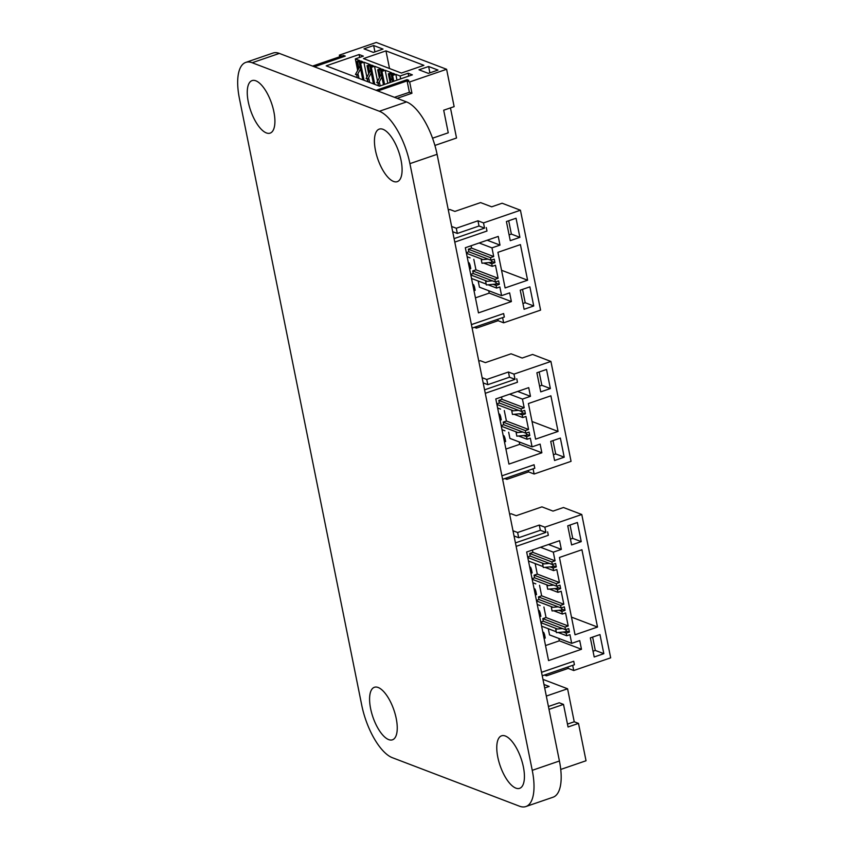 <?xml version="1.0" encoding="UTF-8"?>
<svg xmlns="http://www.w3.org/2000/svg" width="849" height="849" viewBox="0 0 849 849"><rect width="100%" height="100%" fill="white"/><g stroke="black" fill="none" stroke-linecap="round" stroke-linejoin="round"><path stroke-width="1.27" d="M392.312 757.679L519.492 806.2A47.035 18.752 -109 0 0 525.871 806.55A47.035 18.752 -109 0 0 532.249 770.33L409.918 163.645A47.035 18.752 -109 0 0 379.376 111.261L252.185 62.741A47.035 18.752 -109 0 0 245.807 62.391A47.035 18.752 -109 0 0 239.439 98.611L361.759 705.296A47.035 18.752 -109 0 0 392.312 757.679M525.871 806.55L553.039 797.222A47.035 18.752 -109 0 0 559.417 761.001L437.086 154.316A47.035 18.752 -109 0 0 406.533 101.922L279.353 53.413A47.035 18.752 -109 0 0 272.975 53.062L245.807 62.391M378.166 687.488A27.773 11.079 71 0 1 395.199 714.2A27.773 11.079 71 0 1 392.44 739.819A27.773 11.079 71 0 1 372.944 717.15A27.773 11.079 71 0 1 374.398 687.287A27.773 11.079 71 0 1 378.166 687.488M505.346 736.009A27.773 11.079 71 0 1 522.379 762.72A27.773 11.079 71 0 1 519.62 788.339A27.773 11.079 71 0 1 500.125 765.671A27.773 11.079 71 0 1 501.579 735.807A27.773 11.079 71 0 1 505.346 736.009M255.836 80.804A27.773 11.079 71 0 1 272.869 107.515A27.773 11.079 71 0 1 270.109 133.134A27.773 11.079 71 0 1 250.614 110.466A27.773 11.079 71 0 1 252.068 80.602A27.773 11.079 71 0 1 255.836 80.804M383.016 129.324A27.773 11.079 71 0 1 400.049 156.036A27.773 11.079 71 0 1 397.29 181.654A27.773 11.079 71 0 1 377.794 158.986A27.773 11.079 71 0 1 379.248 129.122A27.773 11.079 71 0 1 383.016 129.324M478.794 361.186L480.258 360.676L485.373 362.629L511.066 353.8L522.146 358.034L532.588 354.447L550.916 361.441L571.059 461.336L534.127 474.018L528.577 471.906L506.906 479.356L504.794 478.549M482.126 377.688L486.753 379.461L508.434 372.011L513.974 374.122L550.916 361.441M486.753 379.461L487.814 384.671L509.485 377.221L515.035 379.333L513.974 374.122M483.177 382.899L487.814 384.671M508.434 372.011L509.485 377.221M484.577 389.829L515.035 379.333M534.095 464.774L501.918 475.833L534.053 464.753L534.796 468.245L502.619 479.303M533.076 468.839L534.127 474.018M528.407 403.54L550.895 395.814L558.069 431.43L535.592 439.156L528.407 403.54M508.944 464.095L541.864 452.793L540.113 444.101L532.079 446.861L530.328 438.169L527.112 439.273L526.592 436.673L529.797 435.569L529.097 432.088L525.892 433.192L525.361 430.592L528.577 429.488L525.945 416.456L522.74 417.559L522.209 414.949L525.425 413.845L524.724 410.375L521.509 411.478L520.989 408.868L524.194 407.764L522.443 399.083L530.476 396.324L528.725 387.632L495.805 398.945L508.944 464.095M536.886 372.764L546.523 369.453L550.375 388.555L540.739 391.867L536.886 372.764M550.725 441.384L560.361 438.073L564.214 457.187L554.577 460.498L550.725 441.384M528.29 470.484L528.577 471.906M485.278 393.299L517.455 382.252L516.754 378.771M532.026 421.497L558.069 431.43M505.908 449.068L519.694 444.335L519.217 441.958M541.864 452.793L519.694 444.335M532.079 446.861L509.92 438.402L508.668 432.237M530.476 396.324L517.667 391.431M522.443 399.083L509.633 394.191M527.112 439.273L518.527 436.004M502.003 429.679L504.953 430.804M524.194 407.764L502.035 399.317L501.557 396.971M526.592 436.673L523.61 435.526L516.839 436.153L516.139 432.682L517.264 432.29L501.303 426.209M520.989 408.868L498.819 400.42L502.035 399.317M526.231 433.075L526.667 435.25L523.61 435.526M529.797 435.569L526.476 434.295M521.509 411.478L499.35 403.02L498.819 400.42M525.892 433.192L503.722 424.744L503.202 422.133L506.418 421.03L504.295 410.523M525.425 413.845L522.103 412.582M525.361 430.592L503.202 422.133M522.209 414.949L519.227 413.813L512.456 414.439L511.756 410.958L512.881 410.576L496.92 404.485M521.848 411.362L522.294 413.537L519.227 413.813M528.577 429.488L506.418 421.03M522.74 417.559L514.144 414.28M497.62 407.966L500.57 409.091M539.157 371.979L541.853 385.308L550.375 388.555M539.571 386.093L541.853 385.308M552.996 440.599L555.692 453.939L564.214 457.187M553.41 454.714L555.692 453.939M506.609 477.934L506.906 479.356M501.175 425.614L503.722 424.744M496.803 403.901L499.35 403.02M522.91 432.056L516.139 432.682M518.527 410.343L511.756 410.958M498.798 413.824L499.721 414.174L500.56 416.35L501.26 419.831L500.093 420.234M500.56 416.35L499.392 416.753M503.181 435.537L504.094 435.887L504.943 438.073L503.775 438.477M504.943 438.073L505.643 441.544L504.476 441.947M448.304 209.968L449.779 209.47L454.894 211.412L480.587 202.593L491.677 206.816L502.109 203.229L520.437 210.223L540.58 310.118L503.648 322.811L498.108 320.699L476.427 328.139L474.315 327.343M451.636 226.471L456.284 228.243L477.966 220.793L483.506 222.916L520.437 210.223M456.284 228.243L457.335 233.454L479.016 226.004L484.556 228.126L483.506 222.916M452.687 231.681L457.335 233.454M477.966 220.793L479.016 226.004M454.088 238.622L484.556 228.126M471.418 324.583L503.627 313.557L504.327 317.038L472.129 328.096M502.597 317.622L503.648 322.811M497.928 252.323L520.416 244.597L527.6 280.212L505.113 287.938L497.928 252.323M478.465 312.878L511.385 301.575L509.633 292.884L501.6 295.643L499.849 286.962L496.633 288.066L496.113 285.455L499.329 284.351L498.628 280.881L495.413 281.985L494.882 279.374L498.098 278.27L495.476 265.238L492.261 266.342L491.73 263.742L494.946 262.638L494.245 259.157L491.03 260.261L490.51 257.661L493.715 256.557L491.964 247.866L499.997 245.106L498.246 236.425L465.326 247.728L478.465 312.878M506.407 221.547L516.043 218.235L519.896 237.349L510.26 240.66L506.407 221.547M520.246 290.167L529.882 286.856L533.734 305.969L524.098 309.28L520.246 290.167M497.811 319.266L498.108 320.699M471.428 324.615L503.627 313.557M454.788 242.092L486.986 231.034L486.286 227.564M501.557 270.279L527.6 280.212M475.429 297.85L489.215 293.117L488.737 290.74M511.385 301.575L489.215 293.117M501.6 295.643L479.441 287.185L478.199 281.03M499.997 245.106L487.188 240.225M491.964 247.866L479.154 242.984M496.633 288.066L488.048 284.786M486.18 284.075L474.474 279.586M493.715 256.557L471.556 248.099L471.078 245.754M496.113 285.455L493.131 284.319L486.36 284.946L485.66 281.465L486.785 281.083L470.824 274.991M490.51 257.661L468.34 249.203L471.556 248.099M495.752 281.868L496.187 284.033L493.131 284.319M499.329 284.351L495.996 283.088M491.03 260.261L468.871 251.813L468.34 249.203M495.413 281.985L473.254 273.527L472.723 270.916L475.939 269.812L473.816 259.306M494.946 262.638L491.624 261.365M494.882 279.374L472.723 270.916M491.73 263.742L488.748 262.596L481.977 263.222L481.277 259.752L482.402 259.359L466.441 253.278M491.38 260.144L491.815 262.32L488.748 262.596M498.098 278.27L475.939 269.812M492.261 266.342L483.675 263.063M467.141 256.748L470.091 257.873M508.689 220.761L511.374 234.091L519.896 237.349M509.092 234.876L511.374 234.091M522.517 289.392L525.213 302.722L533.734 305.969M522.931 303.507L525.213 302.722M476.14 326.716L476.427 328.139M470.707 274.397L473.254 273.527M466.324 252.684L468.871 251.813M486.18 284.054L471.524 278.461M492.431 280.839L485.66 281.465M488.048 259.125L481.277 259.752M468.319 262.606L469.242 262.957L470.081 265.143L470.781 268.613L469.614 269.016M470.081 265.143L468.913 265.535M472.702 284.319L473.615 284.67L474.464 286.856L473.296 287.259M474.464 286.856L475.164 290.337L473.997 290.729M509.655 514.239L511.119 513.741L516.234 515.693L541.927 506.864L553.007 511.098L563.449 507.511L581.777 514.494L610.675 657.826L573.744 670.519L568.204 668.407L546.523 675.846L544.421 675.051M512.987 530.752L517.625 532.514L539.295 525.075L544.846 527.187L581.777 514.494M517.625 532.514L518.675 537.735L540.346 530.285L545.896 532.397L544.846 527.187M514.038 535.963L518.675 537.735M539.295 525.075L540.346 530.285M515.439 542.893L545.896 532.397M541.524 672.291L573.722 661.265L574.423 664.746L542.235 675.793M572.693 665.329L573.744 670.519M559.449 557.464L581.926 549.738L597.516 627.05L575.038 634.776L559.449 557.464M548.56 660.586L581.48 649.283L579.729 640.592L571.695 643.351L569.944 634.67L566.739 635.774L566.209 633.163L569.424 632.059L568.724 628.589L565.508 629.693L564.988 627.082L568.193 625.978L565.572 612.946L562.356 614.05L561.836 611.45L565.041 610.346L564.341 606.865L561.136 607.969L560.605 605.369L563.821 604.265L561.189 591.233L557.973 592.337L557.453 589.726L560.669 588.622L559.969 585.152L556.753 586.256L556.222 583.645L559.438 582.541L556.806 569.52L553.601 570.624L553.07 568.013L556.286 566.909L555.586 563.439L552.37 564.543L551.85 561.932L555.055 560.828L553.304 552.147L561.338 549.388L559.587 540.696L526.667 552.009L548.56 660.586M567.748 525.818L577.384 522.506L581.236 541.62L571.6 544.931L567.748 525.818M590.342 637.875L599.978 634.574L603.83 653.677L594.194 656.988L590.342 637.875M567.917 666.974L568.204 668.407M541.535 672.323L573.722 661.265M516.139 546.363L548.327 535.305L547.626 531.835M571.473 617.117L597.516 627.05M545.525 645.558L559.321 640.825L558.833 638.448M581.48 649.283L559.321 640.825M571.695 643.351L549.536 634.903L548.295 628.738M561.338 549.388L548.528 544.496M553.304 552.147L540.495 547.255M566.739 635.774L558.143 632.494M556.286 631.783L544.57 627.305M555.055 560.828L532.896 552.37L532.419 550.025M566.209 633.163L563.227 632.027L556.456 632.654L555.755 629.173L556.88 628.791L540.919 622.699M551.85 561.932L529.68 553.474L532.896 552.37M565.848 629.576L566.294 631.741L563.227 632.027M569.424 632.059L566.103 630.796M552.37 564.543L530.211 556.084L529.68 553.474M565.508 629.693L543.349 621.235L542.819 618.624L546.034 617.52L543.912 607.014M556.286 566.909L552.964 565.646M564.988 627.082L542.819 618.624M553.07 568.013L550.088 566.877L543.318 567.503L542.617 564.023L543.742 563.64L527.781 557.549M552.72 564.426L553.155 566.591L550.088 566.877M568.193 625.978L546.034 617.52M553.601 570.624L545.016 567.344M543.148 566.633L531.432 562.144M562.356 614.05L553.771 610.781M537.237 604.456L540.187 605.581M559.438 582.541L537.279 574.094L535.157 563.587M561.836 611.45L558.844 610.314L552.073 610.93L551.372 607.459L552.497 607.067L536.536 600.986M556.222 583.645L534.063 575.197L537.279 574.094M561.476 607.852L561.911 610.028L558.844 610.314M565.041 610.346L561.72 609.073M556.753 586.256L534.583 577.798L534.063 575.197M561.136 607.969L538.966 599.521L538.446 596.911L541.651 595.807L539.539 585.301M560.669 588.622L557.337 587.359M560.605 605.369L538.446 596.911M557.453 589.726L554.471 588.59L547.701 589.217L547 585.736L548.125 585.354L532.164 579.262M557.093 586.139L557.528 588.315L554.471 588.59M563.821 604.265L541.651 595.807M557.973 592.337L549.388 589.057M532.864 582.743L535.815 583.868M570.029 525.043L572.714 538.372L581.236 541.62M570.432 539.147L572.714 538.372M592.623 637.1L595.308 650.43L603.83 653.677M593.026 651.215L595.308 650.43M546.236 674.424L546.523 675.846M540.802 622.105L543.349 621.235M536.419 600.392L538.966 599.521M532.036 578.678L534.583 577.798M527.664 556.955L530.211 556.084M556.275 631.762L541.62 626.169M562.526 628.547L555.755 629.173M549.388 563.396L542.617 564.023M543.137 566.612L528.481 561.019M558.143 606.833L551.372 607.459M553.771 585.12L547 585.736M542.798 632.038L543.721 632.378L544.559 634.564L543.392 634.967M544.559 634.564L545.26 638.045L544.092 638.437M538.425 610.314L539.338 610.664L540.176 612.851L539.009 613.254M540.176 612.851L540.877 616.321L539.709 616.724M534.042 588.601L534.955 588.951L535.804 591.127L534.637 591.53M535.804 591.127L536.504 594.608L535.337 595.011M529.659 566.877L530.583 567.228L531.421 569.414L532.121 572.895L530.954 573.287M531.421 569.414L530.254 569.817M339.674 56.787L339.345 55.132L376.277 42.45L446.606 69.278L409.664 81.96L411.945 93.252L397.141 98.346M339.345 55.132L341.776 56.066M314.289 66.742L345.278 56.098L314.417 66.784M377.794 90.96L408.783 80.326L407.106 80.984L409.664 81.96M363.489 58.581L385.966 50.866L423.906 65.331L401.418 73.056L363.489 58.581M379.461 86.163L412.381 74.85L408.125 73.226L400.091 75.986L395.836 74.362L392.62 75.465L391.336 74.977L394.552 73.874L392.843 73.216L389.638 74.319L388.354 73.831L391.569 72.727L385.181 70.297L381.965 71.401L380.681 70.913L383.897 69.809L382.188 69.151L378.983 70.255L377.699 69.767L380.914 68.663L374.515 66.233L371.31 67.326L370.026 66.848L373.242 65.744L371.533 65.086L368.328 66.19L367.044 65.702L370.26 64.598L363.86 62.168L360.655 63.261L359.371 62.784L362.587 61.68L360.878 61.022L357.673 62.126L356.389 61.637L359.605 60.534L355.338 58.91L363.372 56.151L359.106 54.527L326.186 65.84L379.461 86.163M364.009 48.828L373.645 45.517L383.016 49.093L373.38 52.405L364.009 48.828M418.992 69.798L428.628 66.498L437.999 70.074L428.363 73.375L418.992 69.798M432.544 138.196L448.251 132.805L443.698 110.211L454.141 106.634L446.606 69.278M450.458 107.897L456.529 138.016L434.9 145.444M312.581 66.084L343.569 55.45L345.278 56.098M394.456 97.317L409.388 92.286L407.106 80.984M409.388 92.286L411.945 93.252M376.096 90.312L407.074 79.668L408.783 80.326M389.532 68.514L385.966 50.866M408.125 73.226L408.709 76.113M359.106 54.527L359.689 57.414M400.091 75.986L400.675 78.872M395.836 74.362L396.992 80.135M355.338 58.91L357.662 70.446M392.62 75.465L393.787 81.239M391.336 74.977L392.684 81.621M356.389 61.637L358.034 69.777M357.673 62.126L358.894 68.207L355.434 74.51L358.267 74.776L358.989 78.352M392.843 73.216L393.076 74.372M360.878 61.022L361.112 62.179M360.05 66.116L358.894 68.207M392.015 78.31L389.617 82.671M389.638 74.319L390.858 80.4M388.354 73.831L389.999 81.982M359.371 62.784L362.81 79.806M360.655 63.261L364.083 80.294M385.181 70.297L387.802 83.298M363.86 62.168L366.885 77.132M367.267 79.021L367.808 81.716M381.965 71.401L384.586 84.401M380.681 70.913L383.483 84.783M367.044 65.702L368.689 73.842M368.328 66.19L369.548 72.271L366.089 78.575L368.922 78.84L369.644 82.417M382.188 69.151L382.421 70.308M371.533 65.086L371.766 66.243M370.705 70.18L369.548 72.271M381.36 74.245L376.744 82.64L379.577 82.905L380.182 85.908M378.983 70.255L380.203 76.336M377.699 69.767L379.344 77.906M370.026 66.848L373.464 83.871M371.31 67.326L374.738 84.359M374.515 66.233L377.54 81.196M377.922 83.085L378.463 85.781M374.918 51.874L373.645 45.517M429.902 72.855L428.628 66.498M392.567 81.058L392.153 81.801M356.739 75.009L357.28 77.694M360.602 68.854L357.142 75.158M381.912 76.994L378.452 83.298M367.394 79.074L367.935 81.759M371.257 72.929L367.797 79.222M378.049 83.138L378.59 85.823M549.006 709.382L563.503 704.405L568.055 726.988L578.498 723.401L586.033 760.757L560.733 769.449M578.498 723.401L574.232 721.777L567.578 688.772L542.957 679.37M567.472 724.101L574.232 721.777M563.503 704.405L559.247 702.781L548.422 706.495M567.578 688.772L546.321 696.074M544.687 687.977L549.144 686.448L543.986 684.485M532.249 770.33L559.417 761.001M409.918 163.645L437.086 154.316M379.376 111.261L406.533 101.922M252.185 62.741L279.353 53.413"/></g></svg>
